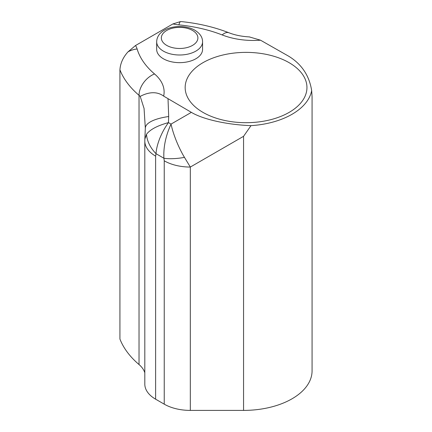 <?xml version="1.0" encoding="UTF-8"?>
<svg xmlns="http://www.w3.org/2000/svg" width="432" height="432" viewBox="0 0 432 432"><rect width="100%" height="100%" fill="white"/><g stroke="black" fill="none" stroke-linecap="round" stroke-linejoin="round"><path stroke-width="0.65" d="M163.388 58.774A22.955 13.252 -0 0 0 188.401 61.646A22.955 13.252 -0 0 0 202.57 49.399L202.57 41.753A22.955 13.252 180 0 1 188.401 53.995A22.955 13.252 180 0 1 163.388 51.122A22.955 13.252 180 0 1 156.665 41.753L156.665 49.399A22.955 13.252 -0 0 0 163.388 58.774M202.997 112.396A60.896 35.159 -0 0 0 269.357 120.02A60.896 35.159 -0 0 0 306.952 87.539A60.896 35.159 -0 0 0 289.116 62.678A60.896 35.159 -0 0 0 222.75 55.053A60.896 35.159 -0 0 0 185.161 87.539A60.896 35.159 -0 0 0 202.997 112.396M119.929 69.827L119.929 339.044A129.098 74.531 0 0 0 139.028 364.543L139.028 95.321A129.098 74.531 180 0 1 119.929 69.827C120.344 63.38 123.023 57.402 127.964 51.894L135.491 45.544A31.649 18.274 180 0 1 137.122 48.978A110.36 63.715 -0 0 0 154.537 73.953A55.62 32.114 180 0 1 163.652 96.109L191.371 112.358C202.981 119.378 227.097 124.756 250.997 125.647A68.515 39.555 -0 0 0 311.666 90.617C309.301 75.595 301.628 64.12 288.652 56.198L260.507 40.192A55.62 32.114 180 0 1 222.129 34.927A110.36 63.715 -0 0 0 178.87 24.872A18.738 2.587 -84.3 0 1 180.441 21.6L172.919 23.933L135.491 45.544M168.016 98.874L168.696 116.527A46.845 14.58 -177.6 0 0 145.319 128.083L144.067 108.481L140.206 96.39A36.887 21.298 -0 0 0 139.028 95.321A18.738 12.663 -49.6 0 1 154.537 73.953M144.812 372.773A36.887 21.298 0 0 0 139.028 364.543M144.812 141.075A36.887 21.298 180 0 1 144.812 141.07L144.855 139.099L146.491 134.309A36.887 27.545 22.6 0 0 156.017 153.684L155.617 156.13A36.887 21.298 180 0 1 144.812 141.075L144.812 384.124A36.887 21.298 0 0 0 155.617 399.184L164.241 404.163A36.887 21.298 0 0 0 190.323 410.4L243.562 410.4A68.515 39.555 0 0 0 312.071 370.845L312.071 96.763L311.666 90.617M250.997 125.647L243.562 136.318L190.323 167.054A36.887 21.298 180 0 1 164.241 160.817L163.901 158.242A36.887 12.679 -15 0 0 184.475 157.388L190.323 167.054L190.323 410.4M312.071 340.108L312.071 96.763M222.129 34.927A18.738 8.586 -68.6 0 1 228.96 32.778C214.429 27.13 198.731 23.42 181.861 21.643L180.441 21.6M163.652 96.109C154.694 89.575 144.526 94.117 140.206 96.39M145.319 128.083L144.855 139.099M168.696 116.527L168.442 122.612C157.356 125.669 150.039 129.568 146.491 134.309M191.371 112.358L171.029 124.103L168.442 122.612C164.111 128.79 162.173 132.694 159.786 138.316C157.523 144.202 156.265 149.326 156.017 153.684L163.901 158.242C163.318 147.253 165.694 135.869 171.029 124.103C172.562 130.783 174.026 134.973 176.375 141.005C178.978 147.301 181.672 152.766 184.475 157.388M249.35 36.92L260.507 40.192M166.698 45.387A18.268 10.546 -0 0 0 192.537 45.387A18.268 10.546 -0 0 0 192.537 30.467A18.268 10.546 -0 0 0 166.698 30.467A18.268 10.546 -0 0 0 166.698 45.387M155.617 156.13L155.617 399.184M164.241 404.163L164.241 160.817M243.562 410.4L243.562 136.318M178.87 24.872A31.649 18.274 180 0 1 172.919 23.933M127.964 51.894A18.738 15.077 -16.5 0 1 137.122 48.978M202.57 41.753C202.565 37.249 200 33.415 194.875 30.235C181.985 22.691 157.226 26.779 156.665 41.753M249.669 36.936C241.866 36.515 234.959 35.127 228.96 32.778"/></g></svg>
